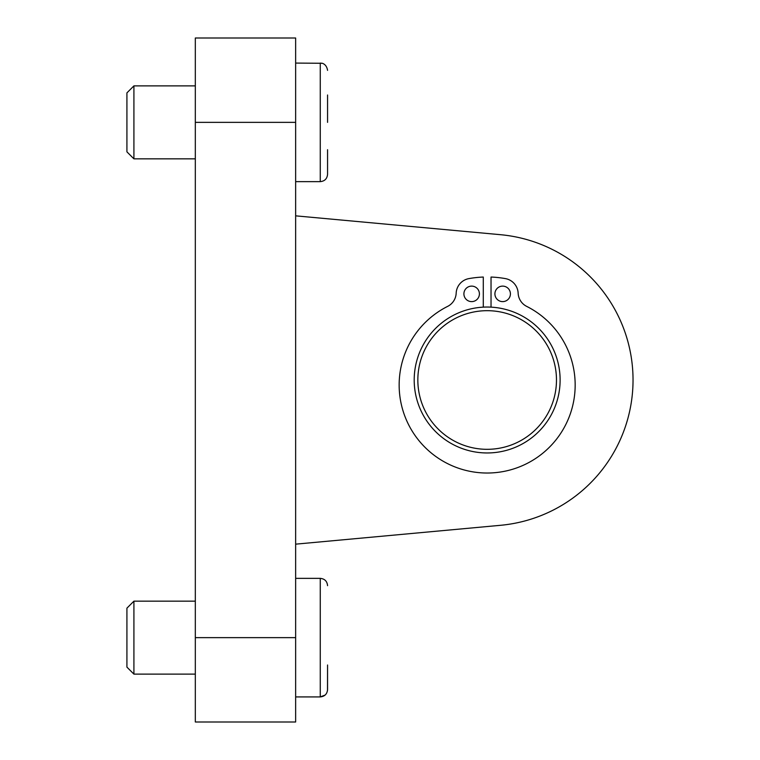 <?xml version="1.0" encoding="UTF-8"?>
<svg xmlns="http://www.w3.org/2000/svg" width="760" height="760" viewBox="0 0 760 760"><rect width="100%" height="100%" fill="white"/><g stroke="black" fill="none" stroke-linecap="round" stroke-linejoin="round"><path stroke-width="1.14" d="M195.32 158.84L133.912 158.84L133.912 85.88L195.32 85.88M133.912 85.88L126.92 92.872L126.92 151.848L133.912 158.84M327.56 122.36L327.56 95M327.56 174.344L327.56 149.72L327.56 174.344C327.123 178.771 324.691 181.203 320.264 181.64L295.64 181.64M195.32 674.12L133.912 674.12L133.912 601.16L195.32 601.16M133.912 601.16L126.92 608.152L126.92 667.128L133.912 674.12M327.56 665.447L327.56 689.624C327.123 694.051 324.691 696.483 320.264 696.92L295.64 696.92M327.503 690.536L327.56 665M510.416 293.863A7.752 7.752 0 0 1 498.788 300.58A7.752 7.752 0 0 1 498.788 287.156A7.752 7.752 0 0 1 510.416 293.863M479.408 293.863A7.752 7.752 0 0 1 467.78 300.58A7.752 7.752 0 0 1 467.78 287.156A7.752 7.752 0 0 1 479.408 293.863M483.284 307.144L483.284 277.048A103.018 103.018 0 0 0 468.91 278.606A15.504 15.504 0 0 0 456.171 293.198A15.504 15.504 0 0 1 447.64 306.385A88.008 88.008 0 0 0 418.665 440.277A88.008 88.008 0 0 0 555.655 440.277A88.008 88.008 0 0 0 526.68 306.385A15.504 15.504 0 0 1 518.149 293.198A15.504 15.504 0 0 0 505.409 278.606A103.018 103.018 0 0 0 491.036 277.048L491.036 307.144A72.96 72.96 0 0 0 439.774 435.48A72.96 72.96 0 0 0 554.914 407.065A72.96 72.96 0 0 0 491.036 307.144M442.139 432.706A69.312 69.312 0 0 1 464.027 314.659A69.312 69.312 0 0 1 555.313 392.635A69.312 69.312 0 0 1 442.139 432.706M295.64 544.16L500.526 525.303L295.64 544.16M295.64 38L295.64 722L195.32 722L195.32 38L295.64 38M295.64 215.84L500.526 234.697A145.92 145.92 0 0 1 500.526 525.303M295.64 63.08L321.908 63.27C321.413 63.061 326.524 63.574 327.56 70.376C326.524 63.574 321.413 63.061 321.908 63.27L320.264 63.08L320.264 181.64M295.64 578.36L320.264 578.36C324.691 578.788 327.123 581.219 327.56 585.656C327.123 581.219 324.691 578.788 320.264 578.36L320.264 696.92L325.118 695.077M195.32 637.64L295.64 637.64M195.32 122.36L295.64 122.36"/></g></svg>
